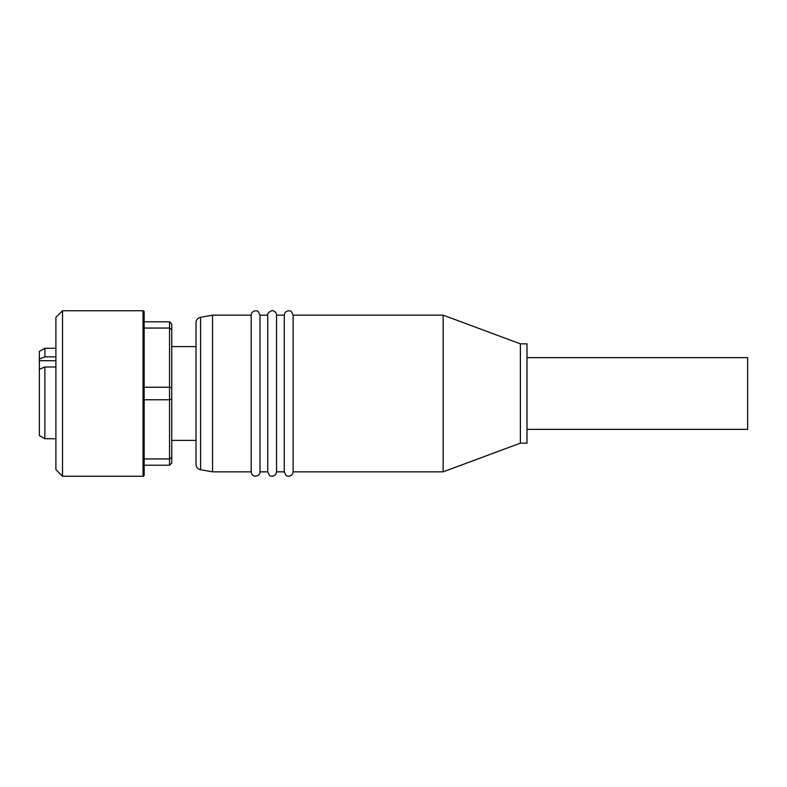 <?xml version="1.0" encoding="UTF-8"?>
<svg xmlns="http://www.w3.org/2000/svg" width="787" height="787" viewBox="0 0 787 787"><rect width="100%" height="100%" fill="white"/><g stroke="black" fill="none" stroke-linecap="round" stroke-linejoin="round"><path stroke-width="1.18" d="M520.374 343.85L520.374 443.15L526.995 443.15L526.995 343.85L520.374 343.85L443.15 315.164L443.15 471.836L520.374 443.15M443.15 315.164L293.098 315.164L293.098 471.836L443.15 471.836M293.098 315.164L291.406 311.691C291.643 311.298 287.314 309.242 284.737 313.206L284.274 315.164L276.552 315.164L276.552 471.836L284.274 471.836L285.966 475.299C285.917 475.722 289.813 477.798 292.636 473.804L293.098 471.836M284.274 315.164L284.274 471.836M276.552 315.164C276.424 313.029 275.352 311.613 273.325 310.914C272.066 309.291 266.173 313.974 267.728 315.164L260.005 315.164L260.005 471.836L267.728 471.836L269.41 475.299C269.184 475.692 273.483 477.768 276.089 473.804L276.552 471.836M267.728 315.164L267.728 471.836M212.559 471.836L200.577 469.721L200.577 317.279L212.559 315.164L212.559 471.836L251.181 471.836C251.309 473.971 252.381 475.387 254.398 476.086C259.523 476.617 260.399 472.062 260.005 471.836M212.559 315.164L251.181 315.164L251.181 471.836M200.577 317.279C197.744 317.997 196.219 319.807 196.012 322.719L196.012 464.281L196.012 440.386L171.743 440.386M526.995 429.358L747.65 429.358L747.65 357.642L526.995 357.642M62.517 476.243L55.897 469.623L55.897 317.377L62.517 310.757L62.517 476.243L143.057 476.243L143.057 310.757L62.517 310.757M169.539 321.785L171.743 323.998L171.743 329.596L169.539 328.051L169.539 321.785L144.159 321.785L144.159 311.859L144.159 475.141A1.102 1.102 0 0 1 143.057 476.243M144.159 311.859A1.102 1.102 0 0 0 143.057 310.757M171.743 387.902L171.743 399.098L169.539 399.766L169.539 387.234L171.743 387.902L171.743 329.596M55.897 438.733L44.869 438.733L44.869 366.988L39.35 369.27L39.35 359.128L44.869 356.845L55.897 356.845M44.869 438.733L39.35 435.545L39.35 369.27M55.897 366.988L44.869 366.988M39.35 359.128L39.35 351.455L44.869 348.267L44.869 356.845M144.159 387.234L144.159 328.051L169.539 328.051L169.539 387.234L144.159 387.234L144.159 399.766L169.539 399.766L169.539 458.949L171.743 457.404L171.743 399.098M171.743 457.404L171.743 463.002L169.539 465.215L144.159 465.215L144.159 475.141M169.539 465.215L169.539 458.949L144.159 458.949M39.35 360.731L55.897 360.731M260.005 315.164L258.313 311.691C258.539 311.298 254.221 309.242 251.633 313.206L251.181 315.164M196.012 346.614L171.743 346.614M55.897 348.267L44.869 348.267M200.577 469.721C197.744 469.003 196.219 467.193 196.012 464.281"/></g></svg>
